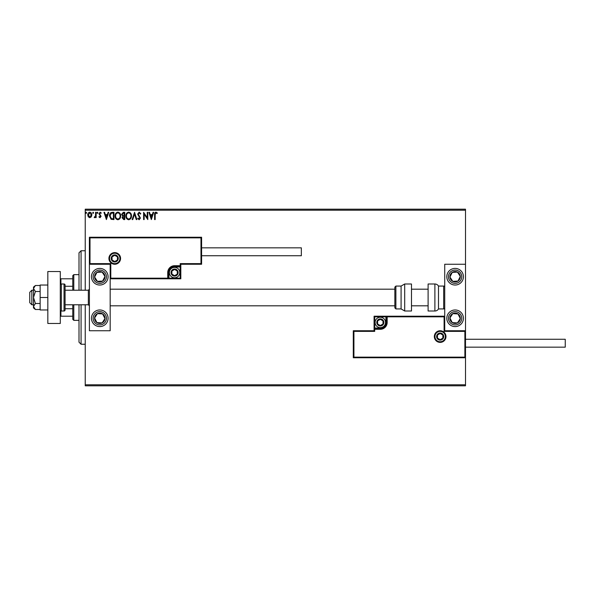 <?xml version="1.0" encoding="UTF-8"?>
<svg xmlns="http://www.w3.org/2000/svg" width="595" height="595" viewBox="0 0 595 595"><rect width="100%" height="100%" fill="white"/><g stroke="black" fill="none" stroke-linecap="round" stroke-linejoin="round"><path stroke-width="0.89" d="M91.31 216.833L89.8 217.711L88.291 216.833L87.748 214.944C87.733 213.434 88.417 212.527 89.8 212.207C91.184 212.527 91.868 213.434 91.853 214.944L91.31 216.833M96.145 212.303L96.145 217.614L95.579 217.614L95.579 216.833L94.612 217.711L94.181 217.525L94.449 216.959L95.498 215.911L95.579 212.303L96.145 212.303M100.019 217.711L98.941 216.952L99.268 216.498L99.982 217.056L100.525 216.342L98.941 213.746L100.116 212.207L101.269 212.928L100.949 213.419L100.183 212.861L99.499 213.717L101.083 216.312L100.019 217.711M112.262 212.303L113.95 212.303L113.95 219.577L111.116 219.31L109.473 215.844C109.391 213.746 110.32 212.564 112.262 212.303M124.764 212.303L124.764 219.577L123.738 219.577L122.064 217.77L122.748 216.223L121.596 214.364L123.314 212.303L124.764 212.303M134.559 212.303L136.887 219.577L136.277 219.577L134.515 214.059L132.744 219.577L132.135 219.577L134.559 212.303M147.24 212.303L147.798 212.303L147.798 219.577L144.161 214.148L144.161 219.577L143.603 219.577L143.603 212.303L147.24 217.711L147.24 212.303M155.169 214.736L155.169 219.577L154.603 219.577L154.603 214.661C154.38 213.345 154.826 212.497 155.935 212.118L157.311 212.958L157.028 213.516L155.942 212.861L155.169 214.736M85.234 210.221L85.234 209.187L465.506 209.187L465.506 210.221L85.234 210.221L85.234 290.226M85.234 304.774L85.234 384.779L465.506 384.779L465.506 385.813L85.234 385.813L85.234 384.779M465.506 210.221L465.506 264.254L444.725 264.254L444.725 330.746L465.506 330.746L465.506 264.254M464.881 357.141L465.506 357.759L353.296 357.759L353.296 330.746L353.921 331.37L353.921 357.141L464.881 357.141L464.881 331.37L465.506 330.746L465.506 384.779M151.346 219.577L148.921 212.303L149.524 212.303L150.275 214.631L152.32 214.631L153.064 212.303L153.674 212.303L151.346 219.577M139.171 212.118L140.807 213.702L140.353 214.074L139.215 212.861L138.196 214.096L140.435 218.067L139.133 219.763L137.728 218.529L138.166 218.082L139.141 219.012L139.87 218.097L137.638 214.081L139.171 212.118M131.48 215.903C131.525 217.978 130.602 219.265 128.721 219.763C126.794 219.317 125.85 218.038 125.887 215.94C125.85 213.865 126.78 212.586 128.676 212.118C130.573 212.571 131.51 213.836 131.48 215.903M120.666 215.903C120.703 217.978 119.788 219.265 117.899 219.763C115.98 219.317 115.036 218.038 115.073 215.94C115.036 213.865 115.965 212.586 117.862 212.118C119.759 212.571 120.688 213.836 120.666 215.903M106.401 219.577L103.976 212.303L104.586 212.303L105.33 214.631L107.375 214.631L108.119 212.303L108.729 212.303L106.401 219.577M97.915 212.817L97.446 213.419L96.978 212.817L97.446 212.207L97.915 212.817M93.623 212.817L93.155 213.419L92.694 212.817L93.155 212.207L93.623 212.817M86.632 212.817L86.163 213.419L85.702 212.817L86.163 212.207L86.632 212.817M150.513 215.383L151.294 217.822L152.075 215.383L150.513 215.383M126.445 215.94C126.415 217.606 127.166 218.633 128.691 219.012C130.216 218.61 130.96 217.577 130.922 215.911C130.952 214.252 130.208 213.241 128.691 212.861C127.159 213.241 126.408 214.267 126.445 215.94M123.626 218.826L124.206 218.826L124.206 216.498L122.622 217.763L123.626 218.826M123.924 215.754L124.206 213.047L123.567 213.047L122.154 214.364L123.039 215.665L123.924 215.754M115.631 215.94C115.601 217.606 116.352 218.633 117.877 219.012C119.394 218.61 120.138 217.577 120.108 215.911C120.131 214.252 119.387 213.241 117.877 212.861C116.345 213.241 115.594 214.267 115.631 215.94M113.392 218.826L113.392 213.047L111.295 213.233L110.038 215.851L111.414 218.625L113.392 218.826M105.568 215.383L106.356 217.822L107.137 215.383L105.568 215.383M88.313 214.944L89.8 217.056L91.295 214.944L89.8 212.861L88.313 214.944M99.781 268.404A8.315 8.315 0 0 1 108.089 276.72A8.315 8.315 0 0 1 99.781 285.035A8.315 8.315 0 0 1 91.466 276.72A8.315 8.315 0 0 1 99.781 268.404M99.781 326.596A8.315 8.315 0 0 0 108.089 318.28A8.315 8.315 0 0 0 99.781 309.965A8.315 8.315 0 0 0 91.466 318.28A8.315 8.315 0 0 0 106.736 322.825A8.315 8.315 0 0 0 104.326 311.319M110.172 264.254L110.172 330.746L89.391 330.746L89.391 264.254L110.172 264.254L110.789 263.63L110.789 278.177L110.172 278.795L168.973 278.795L168.973 278.177L180.196 278.177L180.196 266.954L174.588 266.954A5.608 5.608 0 0 0 168.973 272.562L168.973 278.177L168.355 278.177A0.625 0.625 0 0 1 167.731 278.795L167.731 272.562A6.857 6.857 0 0 1 174.588 265.705L180.196 265.705L180.196 263.63L200.976 263.63L200.976 237.859L201.601 237.241L201.601 264.254L180.821 264.254L180.821 265.705L180.196 265.705L180.196 266.329L174.588 266.329A6.233 6.233 0 0 0 168.355 272.562L168.355 278.177L110.789 278.177M455.115 326.596A8.315 8.315 0 0 1 446.808 318.28A8.315 8.315 0 0 1 455.115 309.965A8.315 8.315 0 0 1 463.431 318.28A8.315 8.315 0 0 1 455.115 326.596M455.115 268.404A8.315 8.315 0 0 0 446.808 276.72A8.315 8.315 0 0 0 455.115 285.035A8.315 8.315 0 0 0 463.431 276.72A8.315 8.315 0 0 0 455.115 268.404A8.315 8.315 0 0 1 462.077 272.175M31.825 304.774L29.75 302.691L29.75 292.309L31.825 290.226L31.825 304.774L33.491 304.774M65.078 304.774L88.35 304.774L88.35 290.226L89.391 289.185M434.96 336.569A5.191 5.191 0 0 0 440.151 341.761A5.191 5.191 0 0 0 445.35 336.569A5.191 5.191 0 0 0 440.151 331.37A5.191 5.191 0 0 0 434.96 336.569M353.296 330.746L374.077 330.746L374.077 329.295L374.701 329.295L374.701 331.37L353.921 331.37M380.309 328.046L380.309 328.671L374.701 328.671A0.625 0.625 0 0 0 374.077 329.295L374.077 316.205L385.917 316.205L385.917 316.823L374.701 316.823L374.701 328.046L380.309 328.046A5.608 5.608 0 0 0 385.917 322.438L385.917 316.823L386.542 316.823A0.625 0.625 0 0 1 387.166 316.205L385.917 316.205M380.309 329.295L380.309 328.671A6.233 6.233 0 0 0 386.542 322.438L386.542 316.823L387.166 316.823L387.166 316.205L444.725 316.205L444.101 316.823L387.166 316.823L387.166 322.438A6.857 6.857 0 0 1 380.309 329.295L374.701 329.295L374.701 328.046L374.077 328.046M353.921 357.141L353.296 357.759M374.077 330.746L374.701 331.37M464.881 331.37L444.101 331.37L444.725 330.746M374.077 316.205L374.701 316.823M119.937 258.431A5.191 5.191 0 0 0 114.738 253.239A5.191 5.191 0 0 0 109.547 258.431A5.191 5.191 0 0 0 114.738 263.63A5.191 5.191 0 0 0 119.937 258.431M200.976 237.859L90.009 237.859L90.009 263.63L89.391 264.254L89.391 237.241L201.601 237.241M180.821 266.954L180.196 266.954L180.196 266.329A0.625 0.625 0 0 0 180.821 265.705L180.821 278.795L168.973 278.795M201.601 264.254L200.976 263.63M180.821 264.254L180.196 263.63M90.009 237.859L89.391 237.241M180.821 278.795L180.196 278.177M177.704 272.562A3.116 3.116 0 0 0 171.888 271.008A3.116 3.116 0 0 0 174.588 275.678A3.116 3.116 0 0 0 177.704 272.562M177.288 272.562L177.288 271.008L174.588 269.446L171.888 271.008L171.888 274.124L174.588 275.678L177.288 274.124L177.288 272.562M169.389 272.562A5.191 5.191 0 0 1 174.588 267.371A5.191 5.191 0 0 1 179.779 272.562A5.191 5.191 0 0 1 174.588 277.761A5.191 5.191 0 0 1 169.389 272.562M171.888 271.008L171.888 274.124L174.588 275.678L177.288 274.124L177.288 271.008L174.588 269.446M383.425 322.438A3.116 3.116 0 0 0 377.609 320.876A3.116 3.116 0 0 0 380.309 325.554A3.116 3.116 0 0 0 383.425 322.438M383.009 322.438L383.009 320.876L380.309 319.322L377.609 320.876L377.609 323.992L380.309 325.554L383.009 323.992L383.009 322.438M375.11 322.438A5.191 5.191 0 0 1 380.309 317.239A5.191 5.191 0 0 1 385.501 322.438A5.191 5.191 0 0 1 380.309 327.629A5.191 5.191 0 0 1 375.11 322.438M377.609 320.876L377.609 323.992L380.309 325.554M383.009 323.992L383.009 320.876M443.275 336.569A3.116 3.116 0 0 0 437.451 335.007A3.116 3.116 0 0 0 440.151 339.686A3.116 3.116 0 0 0 443.275 336.569M442.851 336.569L442.851 335.007L440.151 333.453L437.451 335.007L437.451 338.124L440.151 339.686L442.851 338.124L442.851 336.569M437.459 335.007L437.451 338.124L440.151 339.686M442.851 338.124L442.851 335.007M117.855 258.431A3.116 3.116 0 0 0 112.038 256.876A3.116 3.116 0 0 0 114.738 261.547A3.116 3.116 0 0 0 117.855 258.431M117.438 258.431L117.438 256.876L114.738 255.314L112.038 256.876L112.038 259.993L114.738 261.547L117.438 259.993L117.438 258.431M112.038 256.876L112.038 259.993L114.738 261.547L117.438 259.993L117.438 256.876M95.431 315.439A5.191 5.191 0 0 0 102.124 322.914A5.191 5.191 0 0 0 102.623 313.929A5.191 5.191 0 0 0 95.431 315.439M96.011 315.819L94.59 317.99L96.94 322.631L102.124 322.914L104.965 318.563L102.623 313.929L97.431 313.647L96.011 315.819M95.23 325.242A8.315 8.315 0 0 1 99.781 309.965M94.59 317.99L96.94 322.631L102.124 322.914L104.965 318.563L102.623 313.929L97.431 313.647L94.59 317.99M450.765 315.439A5.191 5.191 0 0 0 457.458 322.914A5.191 5.191 0 0 0 457.957 313.929A5.191 5.191 0 0 0 450.765 315.439M451.352 315.819L449.932 317.99L452.274 322.631L457.458 322.914L460.307 318.563L457.957 313.929L452.773 313.647L451.352 315.819M449.932 317.99L452.274 322.631L457.458 322.914L460.307 318.563L457.957 313.929L452.773 313.647L449.932 317.99M459.466 273.879A5.191 5.191 0 0 0 449.932 277.01A5.191 5.191 0 0 0 457.957 281.071A5.191 5.191 0 0 0 459.466 273.879M458.879 274.258L457.458 272.086L452.274 272.369L449.932 277.01L452.773 281.353L457.957 281.071L460.307 276.437L458.879 274.258M448.154 281.264A8.315 8.315 0 0 1 450.571 269.758M457.458 272.086L452.274 272.369L449.932 277.01L452.773 281.353L457.957 281.071L460.307 276.437L457.458 272.086M104.125 273.879A5.191 5.191 0 0 0 94.59 277.01A5.191 5.191 0 0 0 102.623 281.071A5.191 5.191 0 0 0 104.125 273.879M103.545 274.258L102.124 272.086L96.94 272.369L94.59 277.01L97.431 281.353L102.623 281.071L104.965 276.437L103.545 274.258M102.124 272.086L96.94 272.369L94.59 277.01L97.431 281.353L102.623 281.071L104.965 276.437L102.124 272.086M434.893 311.007A4.158 4.158 0 0 0 438.493 308.931L438.493 286.069A4.158 4.158 0 0 0 434.893 283.993L428.103 283.993L428.103 311.007L434.893 311.007L434.893 283.993M438.493 308.931L443.684 308.931A1.041 1.041 0 0 0 444.725 307.89M443.684 308.931L443.684 286.069A1.041 1.041 0 0 1 444.725 287.11M443.684 286.069L438.493 286.069M404.689 311.007L411.48 311.007L411.48 283.993L404.689 283.993L404.689 311.007L401.089 308.931L401.089 286.069L395.891 286.069L395.891 308.931L394.857 307.89L394.857 287.11L394.857 289.185L110.172 289.185M394.857 293.989L394.857 289.185M465.506 339.269L565.25 339.269L565.25 347.168L465.506 347.168M201.601 247.832L301.345 247.832L301.345 255.731L201.601 255.731M47.831 297.5L40.14 297.5L40.14 309.965L47.831 309.965M40.14 297.5L40.14 285.035L47.831 285.035M47.831 323.472L47.831 271.528L60.296 271.528L60.296 323.472L47.831 323.472M61.337 283.993L61.337 311.007L64.037 311.007A1.041 1.041 0 0 0 65.078 309.965L65.078 285.035A1.041 1.041 0 0 0 64.037 283.993L61.337 283.993A1.041 1.041 0 0 0 60.296 285.035M61.337 311.007A1.041 1.041 0 0 1 60.296 309.965M35.403 303.502L33.491 297.5L33.491 306.499L35.403 309.497L33.491 307.89L33.491 306.499L35.403 303.502L40.14 303.502M35.403 309.497L40.14 309.497M35.403 291.498L33.491 288.501L33.491 297.5L35.403 291.498L40.14 291.498M35.403 285.503L33.491 287.11L33.491 288.501L35.403 285.503L40.14 285.503M81.076 304.774L81.076 344.252L79.001 342.177L79.001 304.774M79.001 290.226L79.001 252.823L81.076 250.748L81.076 290.226M73.802 304.774L73.802 320.355L72.761 319.322L72.761 304.774M72.761 290.226L72.761 275.678L73.802 274.645L73.802 290.226M73.802 320.355L79.001 320.355M73.802 274.645L79.001 274.645M72.761 316.205L60.296 316.205M72.761 308.738L65.078 308.738M72.761 286.262L65.078 286.262M60.296 278.795L60.921 278.795L60.921 284.083M72.761 278.795L60.921 278.795M60.921 310.917L60.921 316.205M445.975 336.569A5.816 5.816 0 0 1 440.151 342.385A5.816 5.816 0 0 1 434.335 336.569A5.816 5.816 0 0 1 440.151 330.746A5.816 5.816 0 0 1 445.975 336.569M444.101 331.37L444.101 316.823M385.917 322.438L387.166 322.438M108.922 258.431A5.816 5.816 0 0 1 114.738 252.615A5.816 5.816 0 0 1 120.562 258.431A5.816 5.816 0 0 1 114.738 264.254A5.816 5.816 0 0 1 108.922 258.431M90.009 263.63L110.789 263.63M174.588 266.954L174.588 265.705M168.973 272.562L167.731 272.562M178.121 272.562A3.533 3.533 0 0 0 174.588 269.029A3.533 3.533 0 0 0 171.055 272.562A3.533 3.533 0 0 0 174.588 276.095A3.533 3.533 0 0 0 178.121 272.562M383.842 322.438A3.533 3.533 0 0 0 380.309 318.905A3.533 3.533 0 0 0 376.776 322.438A3.533 3.533 0 0 0 380.309 325.971A3.533 3.533 0 0 0 383.842 322.438M443.684 336.569A3.533 3.533 0 0 0 440.151 333.036A3.533 3.533 0 0 0 436.618 336.569A3.533 3.533 0 0 0 440.151 340.102A3.533 3.533 0 0 0 443.684 336.569M118.271 258.431A3.533 3.533 0 0 0 114.738 254.898A3.533 3.533 0 0 0 111.206 258.431A3.533 3.533 0 0 0 114.738 261.964A3.533 3.533 0 0 0 118.271 258.431M94.211 314.643A6.649 6.649 0 0 0 96.145 323.844A6.649 6.649 0 0 0 105.345 321.917A6.649 6.649 0 0 0 103.418 312.71A6.649 6.649 0 0 0 94.211 314.643M449.552 314.643A6.649 6.649 0 0 0 451.479 323.844A6.649 6.649 0 0 0 460.686 321.917A6.649 6.649 0 0 0 458.752 312.71A6.649 6.649 0 0 0 449.552 314.643M460.686 273.083A6.649 6.649 0 0 0 451.479 271.156A6.649 6.649 0 0 0 449.552 280.357A6.649 6.649 0 0 0 458.752 282.29A6.649 6.649 0 0 0 460.686 273.083M105.345 273.083A6.649 6.649 0 0 0 96.145 271.156A6.649 6.649 0 0 0 94.211 280.357A6.649 6.649 0 0 0 103.418 282.29A6.649 6.649 0 0 0 105.345 273.083M64.037 311.007L64.037 283.993M88.35 304.774L89.391 305.815M428.103 305.815L411.48 305.815M394.857 305.815L110.172 305.815M428.103 289.185L411.48 289.185M31.825 290.226L33.491 290.226M65.078 290.226L88.35 290.226M395.891 308.931L401.089 308.931M395.891 286.069L394.857 287.11M404.689 283.993L401.089 286.069M81.076 250.748L85.234 250.748M81.076 344.252L85.234 344.252"/></g></svg>
